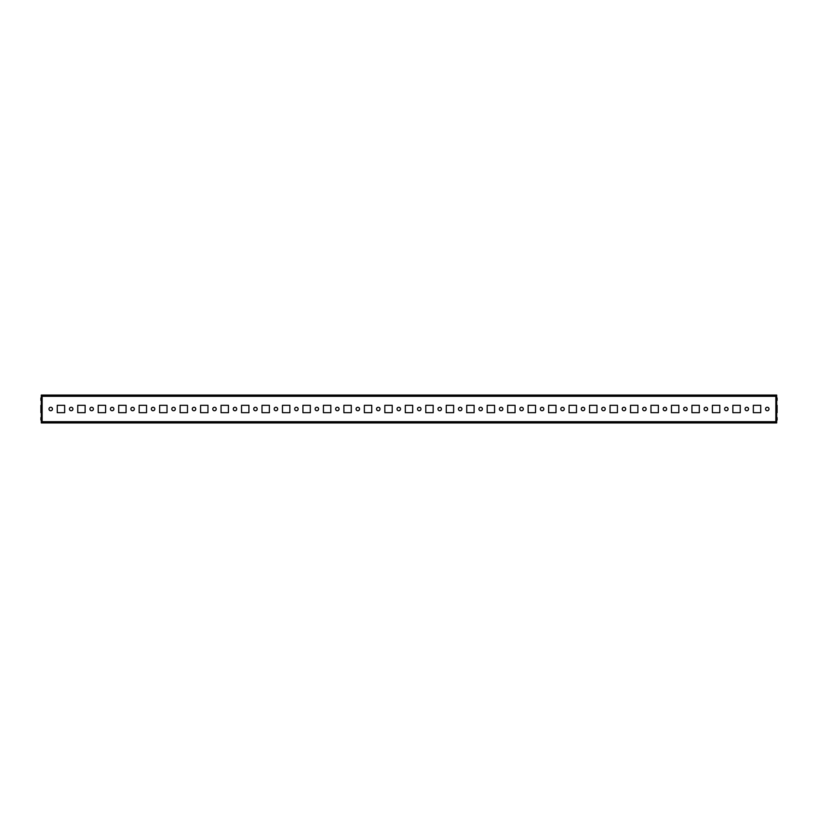 <?xml version="1.0" encoding="UTF-8"?>
<svg xmlns="http://www.w3.org/2000/svg" width="818" height="818" viewBox="0 0 818 818"><rect width="100%" height="100%" fill="white"/><g stroke="black" fill="none" stroke-linecap="round" stroke-linejoin="round"><path stroke-width="1.23" d="M765.536 422.926L769.012 422.926M745.065 422.926L748.542 422.926M724.584 422.926L728.071 422.926M704.114 422.926L707.59 422.926M683.644 422.926L687.12 422.926M663.173 422.926L666.65 422.926M642.692 422.926L646.179 422.926M622.222 422.926L625.709 422.926M601.751 422.926L605.228 422.926M581.281 422.926L584.758 422.926M560.8 422.926L564.287 422.926M540.33 422.926L543.817 422.926M519.859 422.926L523.336 422.926M499.389 422.926L502.865 422.926M478.919 422.926L482.395 422.926M458.438 422.926L461.925 422.926M437.967 422.926L441.454 422.926M417.497 422.926L420.973 422.926M397.027 422.926L400.503 422.926M376.546 422.926L380.033 422.926M356.075 422.926L359.562 422.926M335.605 422.926L339.081 422.926M315.135 422.926L318.611 422.926M294.664 422.926L298.141 422.926M274.183 422.926L277.67 422.926M253.713 422.926L257.2 422.926M233.242 422.926L236.719 422.926M212.772 422.926L216.249 422.926M192.291 422.926L195.778 422.926M171.821 422.926L175.308 422.926M151.35 422.926L154.827 422.926M130.88 422.926L134.357 422.926M110.41 422.926L113.886 422.926M89.929 422.926L93.416 422.926M69.458 422.926L72.935 422.926M765.536 395.074L769.012 395.074M745.065 395.074L748.542 395.074M724.584 395.074L728.071 395.074M704.114 395.074L707.59 395.074M683.644 395.074L687.12 395.074M663.173 395.074L666.65 395.074M642.692 395.074L646.179 395.074M622.222 395.074L625.709 395.074M601.751 395.074L605.228 395.074M581.281 395.074L584.758 395.074M560.8 395.074L564.287 395.074M540.33 395.074L543.817 395.074M519.859 395.074L523.336 395.074M499.389 395.074L502.865 395.074M478.919 395.074L482.395 395.074M458.438 395.074L461.925 395.074M437.967 395.074L441.454 395.074M417.497 395.074L420.973 395.074M397.027 395.074L400.503 395.074M376.546 395.074L380.033 395.074M356.075 395.074L359.562 395.074M335.605 395.074L339.081 395.074M315.135 395.074L318.611 395.074M294.664 395.074L298.141 395.074M274.183 395.074L277.67 395.074M253.713 395.074L257.2 395.074M233.242 395.074L236.719 395.074M212.772 395.074L216.249 395.074M192.291 395.074L195.778 395.074M171.821 395.074L175.308 395.074M151.35 395.074L154.827 395.074M130.88 395.074L134.357 395.074M110.41 395.074L113.886 395.074M89.929 395.074L93.416 395.074M69.458 395.074L72.935 395.074M48.988 395.074L52.464 395.074M48.988 422.926L52.464 422.926M765.536 409A1.738 1.738 0 0 0 767.274 410.738A1.738 1.738 0 0 0 769.012 409A1.738 1.738 0 0 0 767.274 407.262A1.738 1.738 0 0 0 765.536 409M745.065 409A1.738 1.738 0 0 0 746.803 410.738A1.738 1.738 0 0 0 748.542 409A1.738 1.738 0 0 0 746.803 407.262A1.738 1.738 0 0 0 745.065 409M724.584 409A1.738 1.738 0 0 0 726.323 410.738A1.738 1.738 0 0 0 728.071 409A1.738 1.738 0 0 0 726.323 407.262A1.738 1.738 0 0 0 724.584 409M704.114 409A1.738 1.738 0 0 0 705.852 410.738A1.738 1.738 0 0 0 707.59 409A1.738 1.738 0 0 0 705.852 407.262A1.738 1.738 0 0 0 704.114 409M683.644 409A1.738 1.738 0 0 0 685.382 410.738A1.738 1.738 0 0 0 687.12 409A1.738 1.738 0 0 0 685.382 407.262A1.738 1.738 0 0 0 683.644 409M663.173 409A1.738 1.738 0 0 0 664.911 410.738A1.738 1.738 0 0 0 666.65 409A1.738 1.738 0 0 0 664.911 407.262A1.738 1.738 0 0 0 663.173 409M642.692 409A1.738 1.738 0 0 0 644.441 410.738A1.738 1.738 0 0 0 646.179 409A1.738 1.738 0 0 0 644.441 407.262A1.738 1.738 0 0 0 642.692 409M622.222 409A1.738 1.738 0 0 0 623.96 410.738A1.738 1.738 0 0 0 625.709 409A1.738 1.738 0 0 0 623.96 407.262A1.738 1.738 0 0 0 622.222 409M601.751 409A1.738 1.738 0 0 0 603.49 410.738A1.738 1.738 0 0 0 605.228 409A1.738 1.738 0 0 0 603.49 407.262A1.738 1.738 0 0 0 601.751 409M581.281 409A1.738 1.738 0 0 0 583.019 410.738A1.738 1.738 0 0 0 584.758 409A1.738 1.738 0 0 0 583.019 407.262A1.738 1.738 0 0 0 581.281 409M560.8 409A1.738 1.738 0 0 0 562.549 410.738A1.738 1.738 0 0 0 564.287 409A1.738 1.738 0 0 0 562.549 407.262A1.738 1.738 0 0 0 560.8 409M540.33 409A1.738 1.738 0 0 0 542.068 410.738A1.738 1.738 0 0 0 543.817 409A1.738 1.738 0 0 0 542.068 407.262A1.738 1.738 0 0 0 540.33 409M519.859 409A1.738 1.738 0 0 0 521.598 410.738A1.738 1.738 0 0 0 523.336 409A1.738 1.738 0 0 0 521.598 407.262A1.738 1.738 0 0 0 519.859 409M499.389 409A1.738 1.738 0 0 0 501.127 410.738A1.738 1.738 0 0 0 502.865 409A1.738 1.738 0 0 0 501.127 407.262A1.738 1.738 0 0 0 499.389 409M478.919 409A1.738 1.738 0 0 0 480.657 410.738A1.738 1.738 0 0 0 482.395 409A1.738 1.738 0 0 0 480.657 407.262A1.738 1.738 0 0 0 478.919 409M458.438 409A1.738 1.738 0 0 0 460.186 410.738A1.738 1.738 0 0 0 461.925 409A1.738 1.738 0 0 0 460.186 407.262A1.738 1.738 0 0 0 458.438 409M437.967 409A1.738 1.738 0 0 0 439.706 410.738A1.738 1.738 0 0 0 441.454 409A1.738 1.738 0 0 0 439.706 407.262A1.738 1.738 0 0 0 437.967 409M417.497 409A1.738 1.738 0 0 0 419.235 410.738A1.738 1.738 0 0 0 420.973 409A1.738 1.738 0 0 0 419.235 407.262A1.738 1.738 0 0 0 417.497 409M397.027 409A1.738 1.738 0 0 0 398.765 410.738A1.738 1.738 0 0 0 400.503 409A1.738 1.738 0 0 0 398.765 407.262A1.738 1.738 0 0 0 397.027 409M376.546 409A1.738 1.738 0 0 0 378.294 410.738A1.738 1.738 0 0 0 380.033 409A1.738 1.738 0 0 0 378.294 407.262A1.738 1.738 0 0 0 376.546 409M356.075 409A1.738 1.738 0 0 0 357.814 410.738A1.738 1.738 0 0 0 359.562 409A1.738 1.738 0 0 0 357.814 407.262A1.738 1.738 0 0 0 356.075 409M335.605 409A1.738 1.738 0 0 0 337.343 410.738A1.738 1.738 0 0 0 339.081 409A1.738 1.738 0 0 0 337.343 407.262A1.738 1.738 0 0 0 335.605 409M315.135 409A1.738 1.738 0 0 0 316.873 410.738A1.738 1.738 0 0 0 318.611 409A1.738 1.738 0 0 0 316.873 407.262A1.738 1.738 0 0 0 315.135 409M294.664 409A1.738 1.738 0 0 0 296.402 410.738A1.738 1.738 0 0 0 298.141 409A1.738 1.738 0 0 0 296.402 407.262A1.738 1.738 0 0 0 294.664 409M274.183 409A1.738 1.738 0 0 0 275.932 410.738A1.738 1.738 0 0 0 277.67 409A1.738 1.738 0 0 0 275.932 407.262A1.738 1.738 0 0 0 274.183 409M253.713 409A1.738 1.738 0 0 0 255.451 410.738A1.738 1.738 0 0 0 257.2 409A1.738 1.738 0 0 0 255.451 407.262A1.738 1.738 0 0 0 253.713 409M233.242 409A1.738 1.738 0 0 0 234.981 410.738A1.738 1.738 0 0 0 236.719 409A1.738 1.738 0 0 0 234.981 407.262A1.738 1.738 0 0 0 233.242 409M212.772 409A1.738 1.738 0 0 0 214.51 410.738A1.738 1.738 0 0 0 216.249 409A1.738 1.738 0 0 0 214.51 407.262A1.738 1.738 0 0 0 212.772 409M192.291 409A1.738 1.738 0 0 0 194.04 410.738A1.738 1.738 0 0 0 195.778 409A1.738 1.738 0 0 0 194.04 407.262A1.738 1.738 0 0 0 192.291 409M171.821 409A1.738 1.738 0 0 0 173.559 410.738A1.738 1.738 0 0 0 175.308 409A1.738 1.738 0 0 0 173.559 407.262A1.738 1.738 0 0 0 171.821 409M151.35 409A1.738 1.738 0 0 0 153.089 410.738A1.738 1.738 0 0 0 154.827 409A1.738 1.738 0 0 0 153.089 407.262A1.738 1.738 0 0 0 151.35 409M130.88 409A1.738 1.738 0 0 0 132.618 410.738A1.738 1.738 0 0 0 134.357 409A1.738 1.738 0 0 0 132.618 407.262A1.738 1.738 0 0 0 130.88 409M110.41 409A1.738 1.738 0 0 0 112.148 410.738A1.738 1.738 0 0 0 113.886 409A1.738 1.738 0 0 0 112.148 407.262A1.738 1.738 0 0 0 110.41 409M89.929 409A1.738 1.738 0 0 0 91.677 410.738A1.738 1.738 0 0 0 93.416 409A1.738 1.738 0 0 0 91.677 407.262A1.738 1.738 0 0 0 89.929 409M69.458 409A1.738 1.738 0 0 0 71.197 410.738A1.738 1.738 0 0 0 72.935 409A1.738 1.738 0 0 0 71.197 407.262A1.738 1.738 0 0 0 69.458 409M48.988 409A1.738 1.738 0 0 0 50.726 410.738A1.738 1.738 0 0 0 52.464 409A1.738 1.738 0 0 0 50.726 407.262A1.738 1.738 0 0 0 48.988 409M40.9 412.681L40.9 405.319M777.1 412.681L777.1 405.319M775.863 421.689L776.691 421.689L776.691 422.926L41.309 422.926L41.309 421.689L775.863 421.689L775.863 396.311L41.309 396.311L41.309 395.074L776.691 395.074L776.691 396.311L775.863 396.311M753.347 405.319L753.347 412.681L760.72 412.681L760.72 405.319L753.347 405.319M732.877 405.319L732.877 412.681L740.249 412.681L740.249 405.319L732.877 405.319M712.406 405.319L712.406 412.681L719.779 412.681L719.779 405.319L712.406 405.319M691.936 405.319L691.936 412.681L699.308 412.681L699.308 405.319L691.936 405.319M671.466 405.319L671.466 412.681L678.828 412.681L678.828 405.319L671.466 405.319M650.985 405.319L650.985 412.681L658.357 412.681L658.357 405.319L650.985 405.319M630.514 405.319L630.514 412.681L637.887 412.681L637.887 405.319L630.514 405.319M610.044 405.319L610.044 412.681L617.416 412.681L617.416 405.319L610.044 405.319M589.573 405.319L589.573 412.681L596.935 412.681L596.935 405.319L589.573 405.319M569.093 405.319L569.093 412.681L576.465 412.681L576.465 405.319L569.093 405.319M548.622 405.319L548.622 412.681L555.995 412.681L555.995 405.319L548.622 405.319M528.152 405.319L528.152 412.681L535.524 412.681L535.524 405.319L528.152 405.319M507.681 405.319L507.681 412.681L515.054 412.681L515.054 405.319L507.681 405.319M487.201 405.319L487.201 412.681L494.573 412.681L494.573 405.319L487.201 405.319M466.73 405.319L466.73 412.681L474.103 412.681L474.103 405.319L466.73 405.319M446.26 405.319L446.26 412.681L453.632 412.681L453.632 405.319L446.26 405.319M425.789 405.319L425.789 412.681L433.162 412.681L433.162 405.319L425.789 405.319M405.319 405.319L405.319 412.681L412.681 412.681L412.681 405.319L405.319 405.319M384.838 405.319L384.838 412.681L392.211 412.681L392.211 405.319L384.838 405.319M364.368 405.319L364.368 412.681L371.74 412.681L371.74 405.319L364.368 405.319M343.897 405.319L343.897 412.681L351.27 412.681L351.27 405.319L343.897 405.319M323.427 405.319L323.427 412.681L330.799 412.681L330.799 405.319L323.427 405.319M302.946 405.319L302.946 412.681L310.319 412.681L310.319 405.319L302.946 405.319M282.476 405.319L282.476 412.681L289.848 412.681L289.848 405.319L282.476 405.319M262.005 405.319L262.005 412.681L269.378 412.681L269.378 405.319L262.005 405.319M241.535 405.319L241.535 412.681L248.907 412.681L248.907 405.319L241.535 405.319M221.064 405.319L221.064 412.681L228.427 412.681L228.427 405.319L221.064 405.319M200.584 405.319L200.584 412.681L207.956 412.681L207.956 405.319L200.584 405.319M180.113 405.319L180.113 412.681L187.486 412.681L187.486 405.319L180.113 405.319M159.643 405.319L159.643 412.681L167.015 412.681L167.015 405.319L159.643 405.319M139.172 405.319L139.172 412.681L146.534 412.681L146.534 405.319L139.172 405.319M118.692 405.319L118.692 412.681L126.064 412.681L126.064 405.319L118.692 405.319M98.221 405.319L98.221 412.681L105.594 412.681L105.594 405.319L98.221 405.319M77.751 405.319L77.751 412.681L85.123 412.681L85.123 405.319L77.751 405.319M57.28 405.319L57.28 412.681L64.653 412.681L64.653 405.319L57.28 405.319M760.72 395.074L753.347 395.074M740.249 395.074L732.877 395.074M719.779 395.074L712.406 395.074M699.308 395.074L691.936 395.074M678.828 395.074L671.466 395.074M658.357 395.074L650.985 395.074M637.887 395.074L630.514 395.074M617.416 395.074L610.044 395.074M596.935 395.074L589.573 395.074M576.465 395.074L569.093 395.074M555.995 395.074L548.622 395.074M535.524 395.074L528.152 395.074M515.054 395.074L507.681 395.074M494.573 395.074L487.201 395.074M474.103 395.074L466.73 395.074M453.632 395.074L446.26 395.074M433.162 395.074L425.789 395.074M412.681 395.074L405.319 395.074M392.211 395.074L384.838 395.074M371.74 395.074L364.368 395.074M351.27 395.074L343.897 395.074M330.799 395.074L323.427 395.074M310.319 395.074L302.946 395.074M289.848 395.074L282.476 395.074M269.378 395.074L262.005 395.074M248.907 395.074L241.535 395.074M228.427 395.074L221.064 395.074M207.956 395.074L200.584 395.074M187.486 395.074L180.113 395.074M167.015 395.074L159.643 395.074M146.534 395.074L139.172 395.074M126.064 395.074L118.692 395.074M105.594 395.074L98.221 395.074M85.123 395.074L77.751 395.074M64.653 395.074L57.28 395.074M776.691 395.074L774.237 395.074M43.763 395.074L41.309 395.074M760.72 422.926L753.347 422.926M740.249 422.926L732.877 422.926M719.779 422.926L712.406 422.926M699.308 422.926L691.936 422.926M678.828 422.926L671.466 422.926M658.357 422.926L650.985 422.926M637.887 422.926L630.514 422.926M617.416 422.926L610.044 422.926M596.935 422.926L589.573 422.926M576.465 422.926L569.093 422.926M555.995 422.926L548.622 422.926M535.524 422.926L528.152 422.926M515.054 422.926L507.681 422.926M494.573 422.926L487.201 422.926M474.103 422.926L466.73 422.926M453.632 422.926L446.26 422.926M433.162 422.926L425.789 422.926M412.681 422.926L405.319 422.926M392.211 422.926L384.838 422.926M371.74 422.926L364.368 422.926M351.27 422.926L343.897 422.926M330.799 422.926L323.427 422.926M310.319 422.926L302.946 422.926M289.848 422.926L282.476 422.926M269.378 422.926L262.005 422.926M248.907 422.926L241.535 422.926M228.427 422.926L221.064 422.926M207.956 422.926L200.584 422.926M187.486 422.926L180.113 422.926M167.015 422.926L159.643 422.926M146.534 422.926L139.172 422.926M126.064 422.926L118.692 422.926M105.594 422.926L98.221 422.926M85.123 422.926L77.751 422.926M64.653 422.926L57.28 422.926M774.237 422.926L776.691 422.926M41.309 422.926L43.763 422.926M41.309 421.689L41.309 396.311M40.9 417.589L40.9 420.043M40.9 397.957L40.9 400.411M776.691 396.311L776.691 421.689M777.1 420.043L777.1 417.589M777.1 400.411L777.1 397.957M42.137 396.311L42.137 421.689"/></g></svg>
